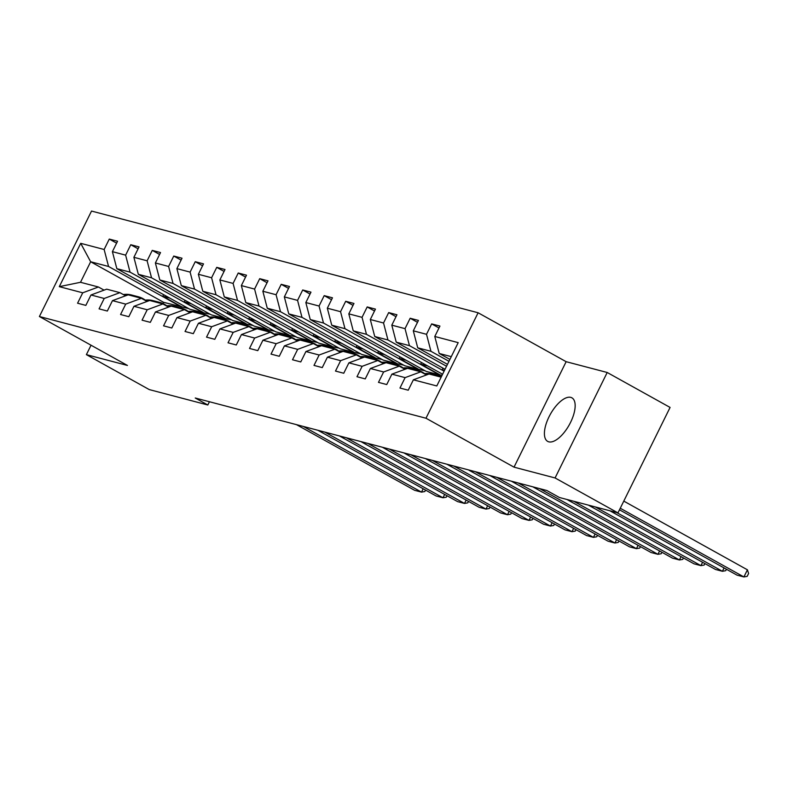 <?xml version="1.0" encoding="UTF-8"?>
<svg xmlns="http://www.w3.org/2000/svg" width="788" height="788" viewBox="0 0 788 788"><rect width="100%" height="100%" fill="white"/><g stroke="black" fill="none" stroke-linecap="round" stroke-linejoin="round"><path stroke-width="1.18" d="M548.803 441.841A24.921 10.835 -60.9 0 0 569.911 423.658A24.921 10.835 -60.9 0 0 571.891 397.822A24.921 10.835 -60.9 0 0 570.778 397.369A24.921 10.835 -60.9 0 0 549.66 415.552A24.921 10.835 -60.9 0 0 547.68 441.388A24.921 10.835 -60.9 0 0 548.803 441.841M478.109 312.767L91.526 211.056L39.4 316.52L425.983 418.231L478.109 312.767L566.148 361.692L514.022 467.156L555.077 477.952L607.203 372.488L566.148 361.692M607.203 372.488L670.086 407.435L617.959 512.899L555.077 477.952M188.677 308.581L163.599 302.306L90.65 261.764L80.504 282.291L98.421 286.999L82.72 292.811L77.579 303.213L85.843 305.389L90.984 294.988L104.213 298.465L99.071 308.866L107.335 311.043L112.477 300.642L125.706 304.119L120.564 314.52L128.828 316.697L133.97 306.296L147.198 309.773L142.057 320.174L150.321 322.351L155.463 311.95L168.691 315.427L163.549 325.838L171.814 328.005L176.955 317.603L190.184 321.08L185.042 331.492L193.306 333.659L198.448 323.257L211.677 326.734L206.535 337.146L214.799 339.313L219.941 328.911L233.169 332.388L228.028 342.8L236.292 344.977L241.433 334.565L254.662 338.052L249.52 348.454L257.784 350.63L262.926 340.219L276.155 343.706L271.013 354.108L279.277 356.284L284.419 345.873L297.647 349.36L292.506 359.761L300.77 361.938L305.911 351.527L319.14 355.014L313.998 365.415L322.262 367.592L327.404 357.191L340.633 360.668L335.491 371.069L343.755 373.246L348.897 362.844L362.125 366.321L356.984 376.723L365.248 378.9L370.39 368.498L383.618 371.975L378.476 382.377L386.741 384.554L391.882 374.152L405.111 377.629L399.969 388.031L408.233 390.208L413.375 379.806L436.798 385.962L458.202 342.642L434.789 336.476L439.931 326.074L431.657 323.898L438.985 327.975M82.72 292.811L59.297 286.655L80.711 243.325L104.134 249.491L109.276 239.079L116.604 243.157M431.657 323.898L426.515 334.299L413.296 330.822L418.438 320.421L410.174 318.244L405.032 328.645L391.803 325.168L396.945 314.767L388.681 312.59L383.539 322.991L370.311 319.514L375.452 309.113L367.188 306.936L362.047 317.337L348.818 313.86L353.96 303.459L345.696 301.282L340.554 311.684L327.325 308.206L332.467 297.805L324.203 295.628L319.061 306.03L305.833 302.553L310.974 292.151L302.71 289.974L297.569 300.376L284.34 296.899L289.482 286.497L281.217 284.32L276.076 294.722L262.847 291.245L267.989 280.843L259.725 278.666L254.583 289.068L241.355 285.591L246.496 275.189L238.232 273.012L233.09 283.414L219.862 279.937L225.004 269.526L216.739 267.359L211.598 277.76L198.369 274.283L203.511 263.872L195.247 261.705L190.105 272.106L176.876 268.629L182.018 258.218L173.754 256.051L168.612 266.452L155.384 262.965L160.525 252.564L152.261 250.387L147.12 260.798L133.891 257.312L139.033 246.91L130.769 244.733L125.627 255.145L112.398 251.658L117.54 241.256L109.276 239.079M617.959 512.899L559.411 497.494L546.833 490.51L195.247 398.009L207.815 404.993L209.431 401.742M90.984 294.988L106.685 289.176L119.914 292.653L125.568 295.796M189.77 309.191L116.831 268.659L130.05 272.136L202.999 312.669L189.77 309.191M119.914 292.653L104.213 298.465M112.398 251.658L116.831 268.659M125.627 255.145L130.05 272.136M112.477 300.642L128.178 294.83L141.407 298.307L147.061 301.449M211.263 314.845L138.324 274.313L151.542 277.79L224.491 318.322L211.263 314.845M141.407 298.307L125.706 304.119M133.891 257.312L138.324 274.313M147.12 260.798L151.542 277.79M133.97 306.296L149.671 300.484L162.899 303.961L168.553 307.103M232.756 320.499L159.816 279.967L173.035 283.444L245.984 323.976L232.756 320.499M162.899 303.961L147.198 309.773M155.384 262.965L159.816 279.967M168.612 266.452L173.035 283.444M155.463 311.95L171.163 306.138L184.392 309.615L190.046 312.757M254.248 326.153L181.309 285.62L194.528 289.097L267.477 329.63L254.248 326.153M184.392 309.615L168.691 315.427M176.876 268.629L181.309 285.62M190.105 272.106L194.528 289.097M176.955 317.603L192.656 311.792L205.885 315.279L211.539 318.411M275.741 331.807L202.802 291.274L216.02 294.751L288.969 335.284L275.741 331.807M205.885 315.279L190.184 321.08M198.369 274.283L202.802 291.274M211.598 277.76L216.02 294.751M198.448 323.257L214.149 317.446L227.377 320.933L233.031 324.075M297.234 337.461L224.294 296.928L237.513 300.405L310.462 340.938L297.234 337.461M227.377 320.933L211.677 326.734M219.862 279.937L224.294 296.928M233.09 283.414L237.513 300.405M219.941 328.911L235.642 323.1L248.86 326.587L254.514 329.729M318.726 343.115L245.777 302.582L259.006 306.059L331.955 346.592L318.726 343.115M248.86 326.587L233.169 332.388M241.355 285.591L245.777 302.582M254.583 289.068L259.006 306.059M241.433 334.565L257.134 328.754L270.353 332.24L276.007 335.383M340.219 348.769L267.27 308.236L280.498 311.713L353.448 352.256L340.219 348.769M270.353 332.24L254.662 338.052M262.847 291.245L267.27 308.236M276.076 294.722L280.498 311.713M262.926 340.219L278.627 334.407L291.846 337.894L297.5 341.037M361.712 354.423L288.763 313.89L301.991 317.367L374.94 357.91L361.712 354.423M291.846 337.894L276.155 343.706M284.34 296.899L288.763 313.89M297.569 300.376L301.991 317.367M284.419 345.873L300.12 340.071L313.338 343.548L318.992 346.69M383.204 360.077L310.255 319.544L323.484 323.021L396.433 363.564L383.204 360.077M313.338 343.548L297.647 349.36M305.833 302.553L310.255 319.544M319.061 306.03L323.484 323.021M305.911 351.527L321.612 345.725L334.831 349.202L340.485 352.344M404.697 365.731L331.748 325.198L344.977 328.675L417.926 369.217L404.697 365.731M334.831 349.202L319.14 355.014M327.325 308.206L331.748 325.198M340.554 311.684L344.977 328.675M327.404 357.191L343.105 351.379L356.324 354.856L361.978 357.998M426.19 371.394L353.241 330.852L366.469 334.329L439.418 374.871L426.19 371.394M356.324 354.856L340.633 360.668M348.818 313.86L353.241 330.852M362.047 317.337L366.469 334.329M348.897 362.844L364.588 357.033L377.816 360.51L383.47 363.652M442.6 374.221L374.733 336.506L387.962 339.983L444.097 371.187M377.816 360.51L362.125 366.321M370.311 319.514L374.733 336.506M383.539 322.991L387.962 339.983M370.39 368.498L386.081 362.687L399.309 366.164L404.963 369.306M445.033 369.286L396.226 342.159L409.455 345.646L446.54 366.253M399.309 366.164L383.618 371.975M391.803 325.168L396.226 342.159M405.032 328.645L409.455 345.646M391.882 374.152L407.573 368.341L420.802 371.818L426.456 374.96M447.476 364.351L417.719 347.813L430.947 351.3L448.973 361.318M420.802 371.818L405.111 377.629M413.296 330.822L417.719 347.813M426.515 334.299L430.947 351.3M413.375 379.806L429.066 373.995L441.142 377.166M449.918 359.417L439.211 353.467L451.288 356.649M434.789 336.476L439.211 353.467M91.044 345.223L86.385 354.639L149.267 389.587L207.815 404.993M86.385 354.639L127.439 365.445L39.4 316.52M514.022 467.156L425.983 418.231M98.421 286.999L104.075 290.142M163.599 302.306L162.978 303.547M181.506 307.015L108.567 266.482L90.65 261.764L80.711 243.325M442.088 375.255L439.418 374.871M425.087 370.774L417.926 369.217M403.594 365.12L396.433 363.564M382.101 359.466L374.94 357.91M360.608 353.812L353.448 352.256M339.116 348.158L331.955 346.592M317.623 342.504L310.462 340.938M296.13 336.85L288.969 335.284M274.638 331.196L267.477 329.63M253.155 325.543L245.984 323.976M231.662 319.889L224.491 318.322M210.169 314.235L202.999 312.669M80.504 282.291L59.297 286.655M104.134 249.491L108.567 266.482M410.174 318.244L417.502 322.322M444.501 370.37L442.186 369.759L444.245 370.902M442.984 368.144L442.186 369.759M388.681 312.59L396.009 316.668M427.717 365.947L420.694 364.105L439.556 374.586M421.491 362.49L420.694 364.105M367.188 306.936L374.517 311.014M406.224 360.293L399.201 358.441L418.064 368.932M399.999 356.836L399.201 358.441M345.696 301.282L353.024 305.35M384.731 354.639L377.708 352.788L396.571 363.278M378.506 351.182L377.708 352.788M324.203 295.628L331.531 299.696M363.238 348.986L356.215 347.134L375.078 357.624M357.013 345.528L356.215 347.134M302.71 289.974L310.039 294.042M341.746 343.332L334.723 341.48L353.585 351.97M335.521 339.874L334.723 341.48M281.217 284.32L288.546 288.388M320.253 337.678L313.23 335.826L332.093 346.316M314.028 334.22L313.23 335.826M259.725 278.666L267.053 282.734M298.76 332.024L291.737 330.172L310.6 340.652M292.535 328.557L291.737 330.172M238.232 273.012L245.561 277.081M277.268 326.37L270.245 324.518L289.107 334.999M271.042 322.903L270.245 324.518M216.739 267.359L224.068 271.427M255.775 320.716L248.752 318.864L267.615 329.345M249.55 317.249L248.752 318.864M195.247 261.705L202.575 265.773M234.282 315.062L227.259 313.21L246.122 323.691M228.057 311.595L227.259 313.21M173.754 256.051L181.082 260.119M212.79 309.408L205.767 307.556L224.629 318.037M206.564 305.941L205.767 307.556M152.261 250.387L159.59 254.465M191.297 303.754L184.274 301.902L203.137 312.383M185.072 300.287L184.274 301.902M130.769 244.733L138.097 248.811M169.804 298.091L162.781 296.249L181.644 306.729M163.579 294.633L162.781 296.249M620.264 508.24L743.902 576.944L747.418 569.813L623.791 501.109M619.486 509.816L737.007 575.132L743.902 576.944L747.191 576.343L748.6 573.497L747.418 569.813M616.777 512.584L722.409 571.29L724.064 567.931M434.021 375.295A24.448 21.877 -75.3 0 1 439.251 375.945A24.448 21.877 -75.3 0 1 441.398 376.644M424.23 373.719L424.604 373.67A24.448 21.877 -75.3 0 1 432.366 374.133L434.986 374.822A24.448 21.877 104.7 0 0 429.755 374.172M609.892 510.772L715.514 569.478L722.409 571.29L725.699 570.689L726.418 569.241M431.4 374.605A24.448 21.877 -75.3 0 1 436.641 375.255L439.251 375.945M435.803 375.058A24.448 21.877 104.7 0 0 434.986 374.822M428.426 374.231A24.448 21.877 104.7 0 0 427.214 374.359L425.747 374.566M595.285 506.93L700.916 565.636L702.571 562.277M412.528 369.641A24.448 21.877 -75.3 0 1 417.758 370.291A24.448 21.877 -75.3 0 1 424.683 373.66M402.737 368.065L403.111 368.016A24.448 21.877 -75.3 0 1 410.873 368.479L413.493 369.168A24.448 21.877 104.7 0 0 408.263 368.518M588.4 505.118L694.021 563.824L700.916 565.636L704.206 565.035L704.925 563.587M409.908 368.951A24.448 21.877 -75.3 0 1 415.148 369.602L417.758 370.291M414.311 369.405A24.448 21.877 104.7 0 0 413.493 369.168M406.933 368.577A24.448 21.877 104.7 0 0 405.721 368.705L404.254 368.912M573.792 501.276L679.423 559.972L681.078 556.624M391.035 363.987A24.448 21.877 -75.3 0 1 396.266 364.637A24.448 21.877 -75.3 0 1 403.19 368.006M381.244 362.411L381.619 362.362A24.448 21.877 -75.3 0 1 389.38 362.825L392 363.514A24.448 21.877 104.7 0 0 386.77 362.864M566.907 499.464L672.528 558.16L679.423 559.972L682.713 559.381L683.432 557.934M388.425 363.298A24.448 21.877 -75.3 0 1 393.655 363.948L396.266 364.637M392.818 363.741A24.448 21.877 104.7 0 0 392 363.514M385.44 362.923A24.448 21.877 104.7 0 0 384.239 363.051L382.761 363.258M539.721 488.639L657.931 554.319L659.586 550.97M369.542 358.333A24.448 21.877 -75.3 0 1 374.773 358.983A24.448 21.877 -75.3 0 1 381.697 362.352M359.752 356.757L360.126 356.708A24.448 21.877 -75.3 0 1 367.888 357.171L370.508 357.851A24.448 21.877 104.7 0 0 365.277 357.21M532.836 486.826L651.036 552.506L657.931 554.319L661.221 553.728L661.94 552.28M366.932 357.644A24.448 21.877 -75.3 0 1 372.163 358.294L374.773 358.983M371.325 358.087A24.448 21.877 104.7 0 0 370.508 357.851M363.948 357.269A24.448 21.877 104.7 0 0 362.746 357.397L361.268 357.604M518.228 482.985L636.438 548.665L638.093 545.316M348.05 352.679A24.448 21.877 -75.3 0 1 353.28 353.32A24.448 21.877 -75.3 0 1 360.205 356.698M338.259 351.103L338.633 351.054A24.448 21.877 -75.3 0 1 346.395 351.507L349.015 352.197A24.448 21.877 104.7 0 0 343.785 351.556M511.343 481.173L629.553 546.852L636.438 548.665L639.728 548.074L640.447 546.626M345.44 351.99A24.448 21.877 -75.3 0 1 350.67 352.64L353.28 353.32M349.833 352.433A24.448 21.877 104.7 0 0 349.015 352.197M342.455 351.615A24.448 21.877 104.7 0 0 341.253 351.744L339.776 351.94M496.736 477.331L614.945 543.011L616.6 539.662M326.557 347.025A24.448 21.877 -75.3 0 1 331.787 347.666A24.448 21.877 -75.3 0 1 338.712 351.044M316.766 345.449L317.14 345.4A24.448 21.877 -75.3 0 1 324.902 345.853L327.522 346.543A24.448 21.877 104.7 0 0 322.292 345.902M489.85 475.519L608.06 541.198L614.945 543.011L618.235 542.42L618.954 540.972M323.947 346.336A24.448 21.877 -75.3 0 1 329.177 346.986L331.787 347.666M328.34 346.779A24.448 21.877 104.7 0 0 327.522 346.543M320.962 345.962A24.448 21.877 104.7 0 0 319.761 346.09L318.283 346.287M475.253 471.677L593.453 537.357L595.107 534.008M305.064 341.371A24.448 21.877 -75.3 0 1 310.305 342.012A24.448 21.877 -75.3 0 1 317.219 345.39M295.273 339.795L295.648 339.746A24.448 21.877 -75.3 0 1 303.41 340.199L306.03 340.889A24.448 21.877 104.7 0 0 300.799 340.249M468.358 469.865L586.567 535.545L593.453 537.357L596.743 536.766L597.462 535.318M302.454 340.682A24.448 21.877 -75.3 0 1 307.684 341.322L310.305 342.012M306.847 341.125A24.448 21.877 104.7 0 0 306.03 340.889M299.47 340.308A24.448 21.877 104.7 0 0 298.268 340.436L296.79 340.633M453.76 466.013L571.96 531.703L573.615 528.354M283.581 335.718A24.448 21.877 -75.3 0 1 288.812 336.358A24.448 21.877 -75.3 0 1 295.727 339.736M273.781 334.142L274.155 334.092A24.448 21.877 -75.3 0 1 281.917 334.545L284.537 335.235A24.448 21.877 104.7 0 0 279.307 334.595M446.865 464.201L565.075 529.891L571.96 531.703L575.25 531.112L575.969 529.664M280.961 335.028A24.448 21.877 -75.3 0 1 286.192 335.668L288.812 336.358M285.354 335.471A24.448 21.877 104.7 0 0 284.537 335.235M277.987 334.654A24.448 21.877 104.7 0 0 276.775 334.782L275.298 334.979M432.267 460.359L550.467 526.049L552.122 522.7M262.089 330.064A24.448 21.877 -75.3 0 1 267.319 330.704A24.448 21.877 -75.3 0 1 274.234 334.082M252.288 328.488L252.662 328.438A24.448 21.877 -75.3 0 1 260.424 328.891L263.044 329.581A24.448 21.877 104.7 0 0 257.814 328.941M425.372 458.547L543.582 524.237L550.467 526.049L553.757 525.458L554.476 524.01M259.469 329.374A24.448 21.877 -75.3 0 1 264.699 330.014L267.319 330.704M263.862 329.817A24.448 21.877 104.7 0 0 263.044 329.581M256.494 329A24.448 21.877 104.7 0 0 255.282 329.128L253.805 329.325M410.775 454.706L528.975 520.395L530.629 517.046M240.596 324.41A24.448 21.877 -75.3 0 1 245.826 325.05A24.448 21.877 -75.3 0 1 252.741 328.429M230.795 322.834L231.17 322.784A24.448 21.877 -75.3 0 1 238.931 323.238L241.552 323.927A24.448 21.877 104.7 0 0 236.321 323.287M403.88 452.893L522.089 518.583L528.975 520.395L532.264 519.804L532.984 518.346M237.976 323.72A24.448 21.877 -75.3 0 1 243.206 324.361L245.826 325.05M242.379 324.163A24.448 21.877 104.7 0 0 241.552 323.927M235.001 323.336A24.448 21.877 104.7 0 0 233.79 323.474L232.312 323.671M389.282 449.052L507.482 514.741L509.137 511.392M219.103 318.756A24.448 21.877 -75.3 0 1 224.334 319.396A24.448 21.877 -75.3 0 1 231.248 322.775M209.303 317.18L209.677 317.131A24.448 21.877 -75.3 0 1 217.439 317.584L220.059 318.273A24.448 21.877 104.7 0 0 214.828 317.633M382.387 447.239L500.597 512.929L507.482 514.741L510.772 514.15L511.491 512.692M216.483 318.066A24.448 21.877 -75.3 0 1 221.714 318.707L224.334 319.396M220.886 318.51A24.448 21.877 104.7 0 0 220.059 318.273M213.509 317.682A24.448 21.877 104.7 0 0 212.297 317.82L210.82 318.017M367.789 443.398L485.989 509.087L487.644 505.738M197.611 313.102A24.448 21.877 -75.3 0 1 202.841 313.742A24.448 21.877 -75.3 0 1 209.756 317.121M187.81 311.526L188.184 311.477A24.448 21.877 -75.3 0 1 195.946 311.93L198.566 312.619A24.448 21.877 104.7 0 0 193.336 311.969M360.894 441.585L479.104 507.275L485.989 509.087L489.289 508.496L489.998 507.039M194.991 312.412A24.448 21.877 -75.3 0 1 200.221 313.053L202.841 313.742M199.394 312.856A24.448 21.877 104.7 0 0 198.566 312.619M192.016 312.028A24.448 21.877 104.7 0 0 190.804 312.156L189.327 312.363M346.296 437.744L464.496 503.434L466.151 500.084M176.118 307.438A24.448 21.877 -75.3 0 1 181.348 308.088A24.448 21.877 -75.3 0 1 188.263 311.457M166.317 305.872L166.692 305.823A24.448 21.877 -75.3 0 1 174.453 306.276L177.073 306.965A24.448 21.877 104.7 0 0 171.843 306.315M339.401 435.931L457.611 501.621L464.496 503.434L467.796 502.842L468.505 501.385M173.498 306.759A24.448 21.877 -75.3 0 1 178.728 307.399L181.348 308.088M177.901 307.202A24.448 21.877 104.7 0 0 177.073 306.965M170.523 306.374A24.448 21.877 104.7 0 0 169.312 306.502L167.834 306.709M324.804 432.09L443.004 497.78L444.659 494.421M154.625 301.784A24.448 21.877 -75.3 0 1 159.856 302.434A24.448 21.877 -75.3 0 1 166.77 305.803M144.834 300.218L145.199 300.159A24.448 21.877 -75.3 0 1 152.961 300.622L155.581 301.311A24.448 21.877 104.7 0 0 150.35 300.661M317.909 430.278L436.119 495.967L443.004 497.78L446.304 497.189L447.013 495.731M152.005 301.105A24.448 21.877 -75.3 0 1 157.236 301.745L159.856 302.434M156.408 301.548A24.448 21.877 104.7 0 0 155.581 301.311M149.031 300.721A24.448 21.877 104.7 0 0 147.819 300.849L146.341 301.055M303.311 426.436L421.511 492.126L423.176 488.767M133.133 296.13A24.448 21.877 -75.3 0 1 138.363 296.781A24.448 21.877 -75.3 0 1 145.278 300.149M123.342 294.564L123.706 294.505A24.448 21.877 -75.3 0 1 131.478 294.968L134.088 295.658A24.448 21.877 104.7 0 0 128.858 295.007M296.426 424.624L414.626 490.313L421.511 492.126L424.811 491.535L425.52 490.077M130.512 295.441A24.448 21.877 -75.3 0 1 135.743 296.091L138.363 296.781M134.915 295.894A24.448 21.877 104.7 0 0 134.088 295.658M127.538 295.067A24.448 21.877 104.7 0 0 126.326 295.195L124.849 295.401M424.604 373.67L427.214 374.359M403.111 368.016L405.721 368.705M381.619 362.362L384.239 363.051M360.126 356.708L362.746 357.397M338.633 351.054L341.253 351.744M317.14 345.4L319.761 346.09M295.648 339.746L298.268 340.436M274.155 334.092L276.775 334.782M252.662 328.438L255.282 329.128M231.17 322.784L233.79 323.474M209.677 317.131L212.297 317.82M188.184 311.477L190.804 312.156M166.692 305.823L169.312 306.502M145.199 300.159L147.819 300.849M123.706 294.505L126.326 295.195"/></g></svg>
